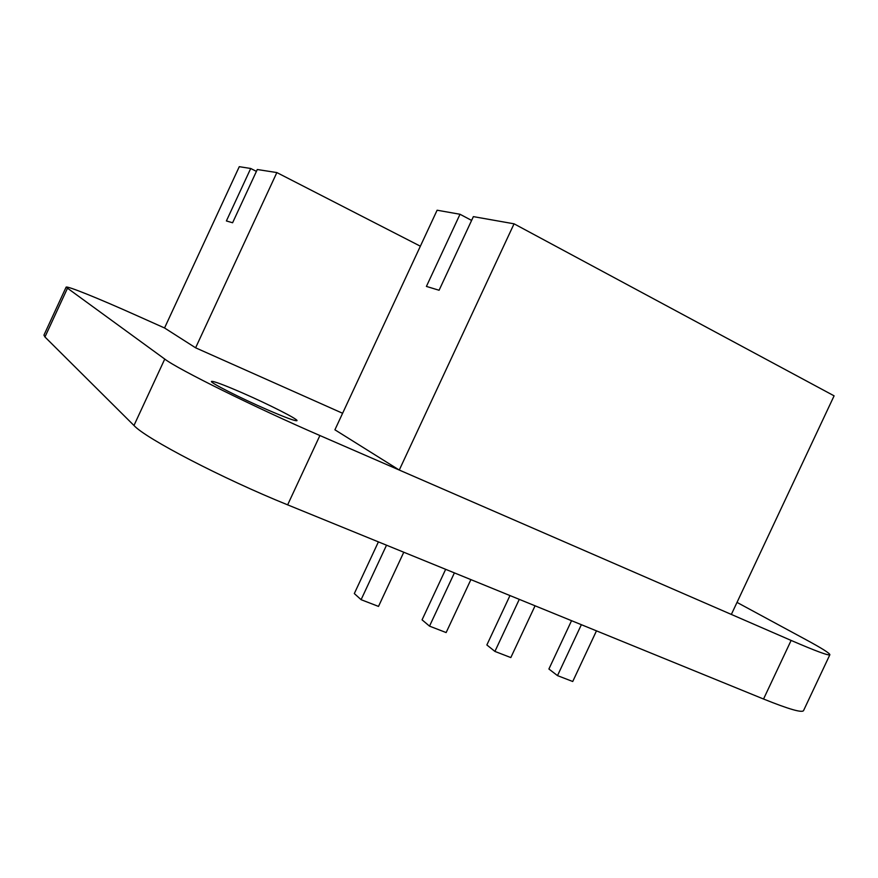 <?xml version="1.0" encoding="UTF-8"?>
<svg xmlns="http://www.w3.org/2000/svg" width="878" height="878" viewBox="0 0 878 878"><rect width="100%" height="100%" fill="white"/><g stroke="black" fill="none" stroke-linecap="round" stroke-linejoin="round"><path stroke-width="1.32" d="M267.307 409.73C285.712 417.665 295.612 421.308 296.994 420.661C298.399 419.421 268.438 404.242 242.207 392.828C223.517 384.718 213.266 380.909 211.455 381.425C209.612 382.424 240.32 398.03 267.307 409.73M342.607 413.275L195.607 347.809L276.855 172.571L257.287 169.509L232.604 222.76L226.392 220.949L250.713 168.477L239.277 166.677L164.548 327.977L136.342 315.367C98.468 298.399 66.53 285.449 66.102 287.183L164.757 359.069C177.619 369.1 255.772 407.787 319.899 435.532L791.122 640.424C815.914 651.136 828.821 655.899 829.875 654.725C829.853 653.32 821.808 648.249 805.719 639.546L737.004 602.396M67.354 288.5L44.954 336.976L133.972 425.49L164.757 359.069M319.899 435.532L287.644 504.85L763.542 699.02L791.122 640.424M44.954 336.976L43.944 335.122L66.102 287.183M829.875 654.725L803.535 710.631C801.932 712.98 788.598 709.117 763.542 699.02M287.644 504.85C222.847 478.675 145.496 438.396 133.972 425.49M731.352 614.435L399.27 470.048L514.058 223.813L834.1 395.835L731.352 614.435M514.058 223.813L473.374 216.625L439.088 290.256L426.412 286.415L460.017 214.265L437.112 210.215L334.913 429.803L399.27 470.048M460.017 214.265L471.607 220.422M386.518 545.194L361.099 599.685L354.317 593.561L378.407 541.88M454.398 572.884L429.518 626.135L422.066 619.835L445.662 569.317M519.282 599.356L494.918 651.421L486.862 644.957L509.975 595.558M581.368 624.686L557.497 675.621L548.904 669.014L571.545 620.68M361.099 599.685L378.506 606.413L403.781 552.229M429.518 626.135L446.145 632.566L470.893 579.612M494.918 651.421L510.82 657.567L535.064 605.798M557.497 675.621L572.73 681.504L596.469 630.854M276.855 172.571L420.364 246.202M164.548 327.977L195.607 347.809M250.713 168.477L256.42 171.386"/></g></svg>
